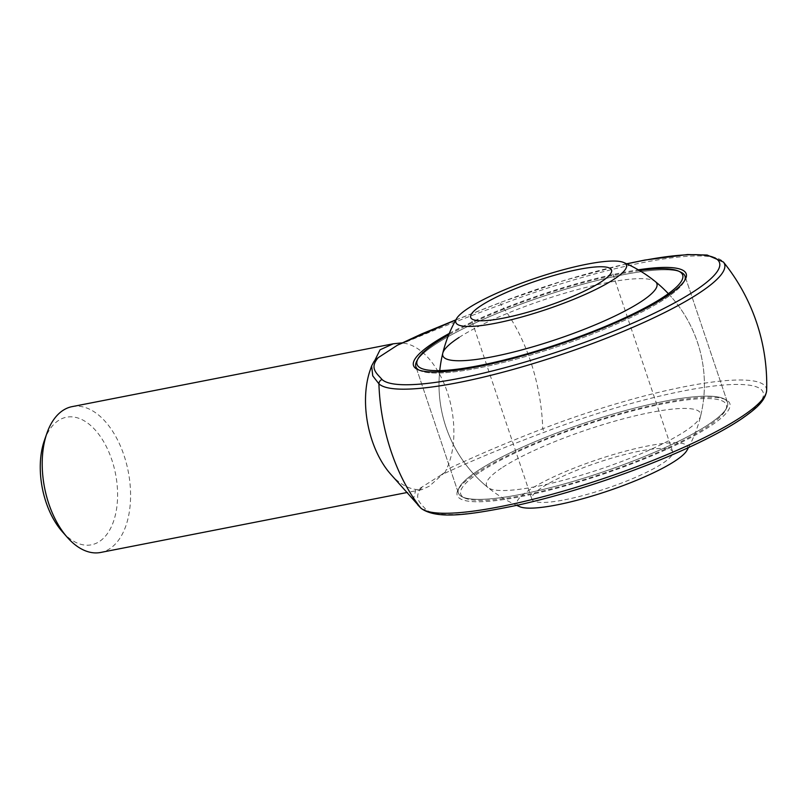 <?xml version="1.0" encoding="UTF-8"?>
<svg xmlns="http://www.w3.org/2000/svg" width="807" height="807" viewBox="0 0 807 807"><rect width="100%" height="100%" fill="white"/><g stroke="black" fill="none" stroke-linecap="round" stroke-linejoin="round"><path stroke-width="0.61" stroke-dasharray="4.04 3.03" d="M519.829 506.735A89.991 16.554 161.4 0 1 551.393 477.915A89.991 16.554 161.4 0 1 647.759 445.958A89.991 16.554 161.4 0 1 686.858 450.518M564.718 499.795A74.305 13.669 -18.6 0 0 638.287 476.16A74.305 13.669 -18.6 0 0 672.695 451.749A74.305 13.669 -18.6 0 0 597.916 462.492A74.305 13.669 -18.6 0 0 531.853 499.14A74.305 13.669 -18.6 0 0 564.718 499.795M521.201 494.288A141.982 26.117 161.4 0 1 458.386 493.047A141.982 26.117 161.4 0 1 459.203 487.61A141.982 26.117 161.4 0 1 478.813 470.088A141.982 26.117 161.4 0 1 613.845 413.82A141.982 26.117 161.4 0 1 723.586 398.638A141.982 26.117 161.4 0 1 727.521 402.471A141.982 26.117 161.4 0 1 661.77 449.116A141.982 26.117 161.4 0 1 521.201 494.288A141.982 26.117 -18.6 0 0 726.703 407.898A141.982 26.117 -18.6 0 0 727.521 402.471A141.982 26.117 -18.6 0 0 584.621 422.999A141.982 26.117 -18.6 0 0 458.386 493.047A141.982 26.117 -18.6 0 0 462.33 496.88A141.982 26.117 -18.6 0 0 521.201 494.288M679.847 271.798A141.982 26.117 -18.6 0 0 622.207 274.905A141.982 26.117 -18.6 0 0 417.36 360.134M418.752 369.979A141.982 26.117 -18.6 0 0 419.811 370.554A141.982 26.117 -18.6 0 0 478.682 367.962A141.982 26.117 -18.6 0 0 684.195 281.582A141.982 26.117 -18.6 0 0 684.699 280.483A141.982 26.117 161.4 0 1 478.682 367.962A141.982 26.117 161.4 0 1 418.752 369.979M441.136 474.96L418.056 489.546L421.748 489.637L429.253 486.238L445.494 471.752L441.136 474.96C472.64 460.333 507.22 446.019 544.896 432.027A178.952 32.916 161.4 0 1 758.348 387.653A178.952 32.916 161.4 0 1 627.644 472.398A178.952 32.916 161.4 0 1 425.723 509.298C420.699 503.286 412.659 498.06 421.93 487.408M477.905 472.115A143.838 26.46 -18.6 0 0 458.043 489.859A143.838 26.46 -18.6 0 0 601.982 474.566A143.838 26.46 -18.6 0 0 725.876 399.727A143.838 26.46 -18.6 0 0 614.702 415.101A143.838 26.46 -18.6 0 0 477.905 472.115M626.787 263.879A178.952 32.916 -18.6 0 0 501.218 302.242L455.794 319.986M449.257 333.442A143.838 26.46 161.4 0 1 638.297 269.82M399.596 343.964L402.128 342.884L403.48 343.126C433.783 330.224 466.285 317.403 500.986 304.673A137.916 79.106 -101.1 0 1 542.748 428.749C508.289 441.984 476.08 455.693 446.13 469.856L445.494 471.752M403.48 343.126A74.305 42.62 -101.1 0 1 447.249 391.94A74.305 42.62 -101.1 0 1 446.13 469.856M418.056 489.546L415.908 489.456A74.305 42.62 -101.1 0 1 390.588 474.082M370.221 369.969A74.305 42.62 -101.1 0 1 373.258 362.726L374.014 361.465M415.908 489.456L413.678 498.121L417.784 504.93M371.634 365.904L373.258 362.726M72.126 406.627A74.305 42.62 -101.1 0 1 126.336 463.178A74.305 42.62 -101.1 0 1 109.681 548.76A74.305 42.62 -101.1 0 1 100.653 552.462M44.385 440.471A65.014 37.293 -101.1 0 1 105.021 444.082A65.014 37.293 -101.1 0 1 99.311 541.578A65.014 37.293 -101.1 0 1 62.21 531.571M480.891 471.53A140.125 25.774 161.4 0 1 638.398 409.401A140.125 25.774 161.4 0 1 725.533 410.158A140.125 25.774 161.4 0 1 522.714 495.407A140.125 25.774 161.4 0 1 464.62 497.959A140.125 25.774 161.4 0 1 480.891 471.53M502.741 467.253A112.94 20.78 161.4 0 1 626.01 418.117A112.94 20.78 161.4 0 1 700.627 415.978A112.94 20.78 161.4 0 1 600.166 469.18A112.94 20.78 161.4 0 1 487.973 487.539A112.94 20.78 161.4 0 1 502.741 467.253M639.608 270.597A140.125 25.774 -18.6 0 0 620.684 273.785A140.125 25.774 -18.6 0 0 448.682 334.844M700.627 415.978A132.691 132.691 0 0 0 655.425 281.643A112.94 20.78 -18.6 0 0 570.317 291.599A112.94 20.78 -18.6 0 0 459.062 337.467M416.694 361.284A141.982 26.117 161.4 0 1 622.207 274.905A141.982 26.117 161.4 0 1 681.078 272.312M766.65 390.477A183.32 33.723 -18.6 0 0 542.748 428.749A4.64 1.029 -111 0 0 544.896 432.027M455.864 319.865L501.006 302.242A4.64 1.029 69 0 0 500.986 304.673A183.32 33.723 161.4 0 1 723.425 262.043M421.062 508.329A4.64 4.539 133.7 0 0 425.723 509.298M626.636 263.798L564.85 280.231L501.006 302.242A4.64 1.029 69 0 1 501.218 302.242M688.482 447.603A132.691 132.691 0 0 0 668.347 293.677M439.744 370.605A132.691 132.691 0 0 0 516.773 505.384M672.695 451.749L611.545 270.052M531.853 499.14L470.703 317.444M727.521 402.471L685.012 276.145L727.521 402.471M458.386 493.047L415.877 366.721L458.386 493.047M421.748 489.637L406.869 492.552M459.203 487.61L458.043 489.859M723.586 398.638L725.876 399.727M684.195 281.582L685.365 279.333M419.811 370.554L417.522 369.465M442.771 353.214A132.691 132.691 0 0 0 487.973 487.539M725.533 410.158L726.703 407.898M464.62 497.959L462.33 496.88"/><path stroke-width="1.21" d="M495.649 323.234A89.991 16.554 -18.6 0 0 592.005 291.277A89.991 16.554 -18.6 0 0 623.569 262.457A89.991 16.554 -18.6 0 0 535.848 278.062A89.991 16.554 -18.6 0 0 456.54 318.674A89.991 16.554 -18.6 0 0 495.649 323.234M688.482 447.603A132.691 132.691 0 0 1 686.858 450.518A89.991 16.554 161.4 0 1 556.79 504.93A89.991 16.554 161.4 0 1 519.829 506.735A132.691 132.691 0 0 1 516.773 505.384M503.578 318.099A74.305 13.669 -18.6 0 0 577.136 294.464A74.305 13.669 -18.6 0 0 611.545 270.052A74.305 13.669 -18.6 0 0 536.766 280.796A74.305 13.669 -18.6 0 0 470.703 317.444A74.305 13.669 -18.6 0 0 503.578 318.099M417.36 360.134A141.982 26.117 -18.6 0 0 415.877 366.721A141.982 26.117 -18.6 0 0 418.752 369.979A141.982 26.117 161.4 0 1 415.877 366.721A141.982 26.117 161.4 0 1 416.694 361.284L417.865 359.034A140.125 25.774 -18.6 0 0 505.011 359.791A140.125 25.774 -18.6 0 0 662.507 297.662A140.125 25.774 -18.6 0 0 678.788 271.223A140.125 25.774 -18.6 0 0 639.608 270.597M678.788 271.223L681.078 272.312A141.982 26.117 161.4 0 1 685.012 276.145A141.982 26.117 161.4 0 1 684.699 280.483A141.982 26.117 -18.6 0 0 685.012 276.145A141.982 26.117 -18.6 0 0 679.847 271.798M455.794 319.986L397.458 345.174L378.251 357.632C368.981 368.274 377.02 373.5 382.054 379.512A178.952 32.916 -18.6 0 0 649.907 315.325A178.952 32.916 -18.6 0 0 626.787 263.879M638.297 269.82A143.838 26.46 161.4 0 1 685.365 279.333A143.838 26.46 161.4 0 1 665.493 297.077A143.838 26.46 161.4 0 1 477.159 366.842A143.838 26.46 161.4 0 1 417.522 369.465A143.838 26.46 161.4 0 1 449.257 333.442M401.795 342.894L393.221 343.802L380.067 349.804L374.69 360.679L378.251 357.632M397.458 345.174L421.637 333.937L455.864 319.865M417.794 504.94L420.679 507.906A4.64 4.539 133.7 0 0 421.062 508.329L390.588 474.082A74.305 42.62 -101.1 0 1 370.221 369.969L371.644 365.904L372.743 375.84L378.917 383.819A4.64 4.539 -46.3 0 1 382.054 379.512M420.679 507.906A137.916 79.106 -101.1 0 1 378.917 383.819A183.32 33.723 161.4 0 0 575.784 349.613A183.32 33.723 161.4 0 0 723.425 262.043A195.042 195.042 0 0 1 766.65 390.477A183.32 33.723 -18.6 0 1 605.775 477.774A183.32 33.723 -18.6 0 1 420.679 507.906M406.869 492.552L100.653 552.462A74.305 42.62 -101.1 0 1 67.294 537.331A74.305 42.62 -101.1 0 1 46.917 433.218A74.305 42.62 -101.1 0 1 72.126 406.627L393.221 343.802M374.014 361.465L374.69 360.679M67.294 537.331L62.21 531.571A65.014 37.293 -101.1 0 1 44.385 440.471L46.917 433.218M448.682 334.844A140.125 25.774 -18.6 0 0 417.865 359.034M459.062 337.467A112.94 20.78 -18.6 0 0 442.771 353.214A112.94 20.78 -18.6 0 0 517.398 351.075A112.94 20.78 -18.6 0 0 640.657 301.939A112.94 20.78 -18.6 0 0 655.425 281.643M668.347 293.677A132.691 132.691 0 0 0 623.569 262.457M456.54 318.674A132.691 132.691 0 0 0 439.744 370.605M421.062 508.329C437.142 519.99 470.33 514.846 518.73 504.95C549.244 498.05 581.262 488.76 614.803 477.078C648.445 465.276 678.294 452.919 704.329 440.027C719.511 432.461 732.141 425.269 742.208 418.43C753.889 410.178 765.329 401.735 766.65 390.477M626.636 263.798L644.934 260.046L687.493 254.538L707.134 255.042L723.425 262.043M374.024 361.465L371.644 365.894"/></g></svg>
